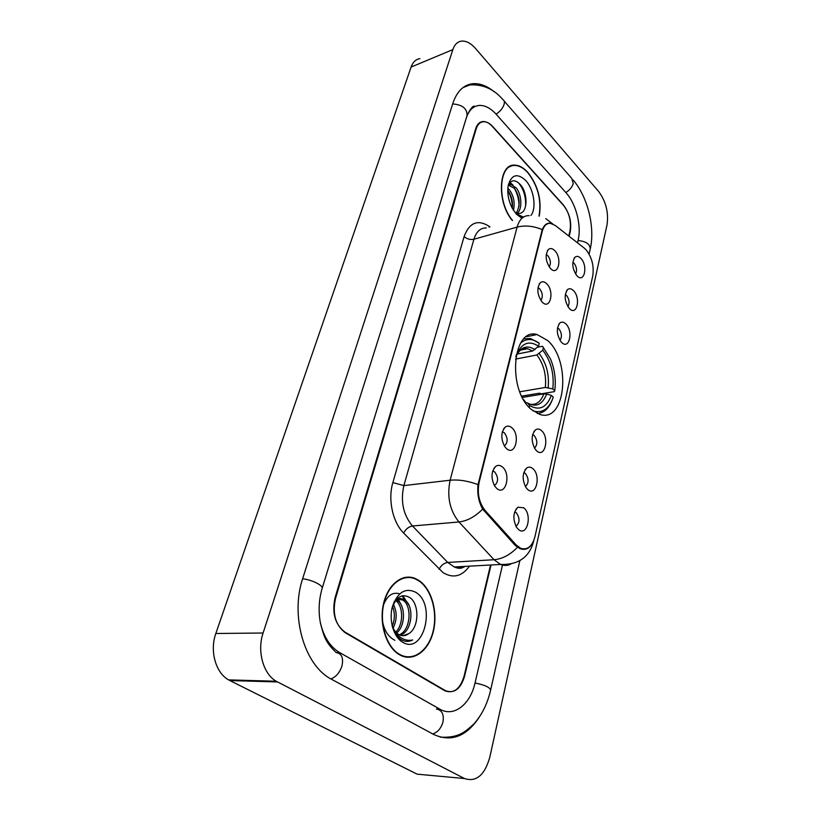 <?xml version="1.0" encoding="UTF-8"?>
<svg xmlns="http://www.w3.org/2000/svg" width="821" height="821" viewBox="0 0 821 821"><rect width="100%" height="100%" fill="white"/><g stroke="black" fill="none" stroke-linecap="round" stroke-linejoin="round"><path stroke-width="1.23" d="M547.74 340.592L537.108 334.537C512.355 327.035 506.957 389.975 531.454 409.587L540.064 414.513C565.751 422.897 571.416 361.332 547.74 340.592M542.24 302.118L542.065 301.933C537.201 294.872 536.585 288.489 540.208 282.783C542.188 281.162 544.354 281.47 546.714 283.738C554.739 291.332 550.193 310.512 542.24 302.118M540.834 300.394C543.102 296.945 542.722 293.087 539.715 288.828L537.971 287.73M506.608 448.687L504.874 446.778C500.666 438.855 500.82 432.267 505.315 427.023C507.368 425.637 509.513 425.842 511.729 427.649C520.596 434.596 515.393 456.527 506.608 448.687M504.371 446.029C508.066 442.468 508.055 438.034 504.33 432.749L502.349 431.846M496.91 488.608L494.745 486.186C490.753 478.007 491.132 471.367 495.884 466.246C497.937 464.943 500.04 465.138 502.206 466.81C511.309 473.563 505.931 496.264 496.91 488.608M494.396 485.632C498.511 482.06 498.614 477.483 494.704 471.901L492.692 471.059M550.429 268.426C545.596 261.519 544.877 255.239 548.284 249.594C550.224 247.932 552.379 248.281 554.76 250.631C562.488 258.235 558.331 276.687 550.604 268.6L550.429 268.426M549.177 266.866C551.137 263.479 550.696 259.754 547.853 255.721L546.201 254.602M569.374 308.532C564.54 301.533 563.924 295.232 567.516 289.608C569.343 288.181 571.334 288.53 573.479 290.634C581.073 297.961 576.896 316.639 569.374 308.532L569.374 308.532M567.896 306.644C569.836 303.206 569.415 299.511 566.634 295.56L565.279 294.616M561.605 342.398L561.277 342.07C556.556 334.876 556.094 328.513 559.881 322.981C561.728 321.596 563.719 321.914 565.843 323.926C573.622 331.12 569.302 350.403 561.605 342.398M559.973 340.356C562.2 336.846 561.841 333.018 558.906 328.852L557.49 327.928M536.708 450.934L535.323 449.446C531.033 441.575 531.105 435.038 535.549 429.814C537.427 428.603 539.376 428.839 541.388 430.532C549.752 437.244 544.99 458.508 536.708 450.934M534.502 448.225C537.714 444.582 537.601 440.323 534.153 435.458L532.613 434.637M527.831 489.603L526.076 487.684C521.961 479.567 522.238 472.958 526.928 467.847C528.796 466.708 530.715 466.923 532.675 468.504C541.255 475.02 536.329 497.013 527.831 489.603M525.399 486.627C528.981 482.943 528.96 478.54 525.348 473.419L523.777 472.65M518.656 529.648L516.512 527.267C512.581 518.882 513.094 512.191 518.03 507.193L523.665 507.789C532.46 514.1 527.369 536.872 518.656 529.648M515.968 526.353C519.929 522.649 520.021 518.092 516.224 512.704L514.654 511.986M576.896 275.723C572.237 268.857 571.58 262.699 574.936 257.271C576.732 255.803 578.713 256.173 580.878 258.379C588.113 265.614 584.49 283.481 577.204 276.03L576.896 275.723M575.552 273.978C577.225 270.602 576.753 267.041 574.115 263.295L572.832 262.34M584.203 248.045L586.03 249.738C591.962 257.353 594.199 266.127 592.721 276.082L535.015 536.431C532.347 546.273 527.616 550.255 520.822 548.366L516.224 545L485.129 510.529C479.002 502.678 477.011 493.236 479.156 482.184L542.291 231.214C543.81 225.796 546.529 223.168 550.439 223.353L555.232 225.457L584.203 248.045M410.572 577.522L409.494 577.122M512.417 165.729L511.586 165.606M568.789 236.027L569.938 231.173C571.498 221.393 569.251 212.588 563.196 204.737L492.826 126.639C489.757 123.304 486.679 121.662 483.579 121.724C480.1 121.99 477.637 124.361 476.201 128.835L335.553 598.335C332.197 613.769 335.481 625.263 345.405 632.827L445.033 690.861C453.859 693.868 460.212 688.963 464.091 676.124L490.527 565.002M320.2 621.877C323.433 636.491 329.919 646.732 339.648 652.592L440.395 709.457C454.3 717.226 470.464 704.069 475.082 682.785L502.483 565.064M577.502 242.821L578.138 240.112C581.678 225.867 576.075 203.752 566.1 192.853L496.366 114.458C490.753 108.259 485.078 105.252 479.351 105.427C473.245 105.971 468.904 110.168 466.307 118.039L321.688 589.95M464.491 778.534C476.262 782.351 484.718 775.198 489.839 757.065L606.996 225.005C608.802 212.618 605.98 201.381 598.519 191.314L475.667 48.624C470.905 43.215 466.174 40.711 461.484 41.122C457.461 41.707 454.588 44.529 452.853 49.599L263.1 633.012C256.901 650.991 263.192 673.949 276.215 681.245L464.491 778.534L417.16 774.162L229.859 680.558L277.457 681.943M419.921 58.64C415.837 59.286 412.891 62.098 411.095 67.065L215.831 633.494C209.529 650.796 215.646 672.861 228.618 679.891L229.859 680.558M494.016 91.634C486.925 85.887 479.946 83.229 473.101 83.68C463.721 84.655 456.969 91.213 452.853 103.343L302.723 578.477C290.08 615.74 304.365 665.359 331.253 679.121L433.704 734.477C451.078 742.297 466.164 736.663 478.961 717.595M440.23 710.514L441.677 710.083M539.253 216.139C541.881 200.047 538.042 185.423 527.729 172.256C523.439 167.587 519.067 165.216 514.634 165.134C498.409 163.707 496.531 202.284 512.314 220.48M510.364 166.519L509.461 166.56M418.895 580.457L415.2 578.477C402.423 573.037 387.748 584.347 383.438 604.112C378.974 623.796 386.322 647.184 399.139 654.553L400.535 655.312C413.979 662.044 429.034 650.345 433.447 630.98C438.034 611.707 431.456 588.698 418.895 580.457M406.508 577.573L405.01 577.379M531.721 544.354C528.857 548.808 525.04 550.275 520.268 548.767L515.198 545.431L482.676 509.092C478.643 501.959 477.104 493.79 478.038 484.595L542.25 229.603C544.169 225.067 546.765 222.932 550.029 223.209M407.986 577.081L409.484 577.532M510.857 165.873L511.668 165.945M569.148 236.315L570.226 231.799C571.785 222.019 569.538 213.214 563.483 205.363L492.354 126.455C489.285 123.109 486.206 121.477 483.097 121.539C479.618 121.806 477.155 124.176 475.718 128.651L335.101 597.585C331.746 613.02 335.03 624.524 344.964 632.088L445.618 690.759C454.424 693.766 460.766 688.85 464.635 676.032L491.04 564.971M406.231 657.118L407.739 656.851M539.028 216.087C541.696 200.129 537.909 185.608 527.667 172.513C523.418 167.895 519.098 165.544 514.705 165.462C498.573 164.036 496.808 202.5 512.54 220.408M507.85 188.225L509.543 189.99C513.741 195.993 515.054 202.766 513.474 210.309M507.768 190.359L507.881 190.503C511.504 195.552 512.992 201.514 512.335 208.38L516.532 214.271L521.386 217.873M508.22 185.536L511.011 184.499L516.245 187.927C521.612 194.372 522.751 208.893 517.179 213.501M508.404 185.084L514.572 188.44C520.042 197.081 520.606 205.342 516.245 213.214M515.147 212.67L518.236 213.645L520.124 213.337C527.985 211.602 527.677 193.212 520.822 185.146C515.403 179.204 511.196 179.358 508.189 185.628M530.941 215.461C536.811 208.267 533.845 188.953 525.573 180.353C517.281 172.841 511.493 174.524 508.23 185.413C507.029 193.017 508.404 200.673 512.345 208.401M516.727 214.476L522.628 217.103M523.521 217.042L516.122 213.829M509.574 166.889L508.804 166.981M518.072 182.395C523.47 188.502 525.974 196.424 525.604 206.184M509.595 183.001L511.401 184.54M514.018 187.793C517.435 193.428 519.098 199.667 519.005 206.502M507.768 190.472C510.888 195.911 512.417 201.812 512.366 208.185M510.036 182.467L512.992 185.074M404.732 656.831L406.241 656.697M399.252 654.163L400.638 654.912C413.948 661.572 428.839 649.996 433.211 630.836C437.747 611.758 431.23 588.975 418.802 580.827L415.149 578.877C402.506 573.489 387.974 584.675 383.705 604.235C379.292 623.724 386.558 646.866 399.252 654.163M396.512 599.812L397.343 600.336C405.502 605.416 405.707 625.869 396.646 632.96M392.305 626.515C393.998 632.078 396.687 636.275 400.361 639.107L402.352 640.277C405.831 641.878 409.269 641.776 412.655 639.97C408.16 640.944 403.891 639.949 399.837 636.963C396.43 634.305 393.864 630.569 392.151 625.756C393.608 629.758 395.732 632.632 398.513 634.376L399.458 634.879C402.69 636.306 405.79 635.906 408.766 633.668L402.916 635.721M393.967 602.152C396.83 598.755 400.022 597.811 403.532 599.309L404.835 600.089C414.513 606.052 412.337 631.739 400.207 635.197M397.148 598.807L402.957 600.151C412.265 605.888 410.716 630.333 399.314 634.818M393.372 604.451C397.179 611.819 397.097 619.701 393.146 628.116M392.489 606.391C395.024 612.599 394.952 619.188 392.284 626.125M395.66 600.52C403.244 605.6 403.922 624.278 395.763 632.057M415.744 592.29C405.502 587.374 397.744 592.095 392.469 606.462C388.672 619.896 393.454 636.819 402.464 642.094C423.585 655.743 436.639 604.307 415.744 592.29M408.766 633.668C419.377 627.377 419.305 603.999 410.09 597.75C402.198 593.183 396.174 596.682 392.017 608.258M405.04 577.789L403.542 577.727M412.655 639.97L407.031 641.406M402.023 595.872L406.282 601.331M397.456 599.279L398.944 601.742M394.86 640.308C387.758 636.593 383.52 629.44 382.134 618.849M383.725 604.461C387.276 595.656 392.387 592.054 399.057 593.624M402.803 595.707L408.766 604.944M398.185 598.981L401.469 605.539M393.516 604.133L394.244 606.144M532.675 334.352L532.634 335.461M533.127 334.301L533.075 335.368M517.189 354.025L532.665 350.998L538.545 346.195C528.96 340.027 521.561 343.014 516.347 355.144L516.173 354.98M537.478 347.242L542.507 346.257L550.511 359.003C554.75 369.429 556.156 379.99 554.729 390.673L554.329 391.648L541.255 393.823L539.418 393.187L521.715 396.143M537.283 413.497C543.492 413.055 548.274 409.032 551.63 401.448L553.272 397.097L551.353 395.332L546.653 394.059L543.861 393.854L522.361 397.426M520.75 342.891C526.446 338.262 532.613 338.396 539.243 343.27L530.54 338.498L523.901 338.868M532.932 410.818C541.255 413.456 547.648 409.925 552.112 400.227L551.63 401.448M529.176 407.349L529.596 405.543C539.387 411.034 546.642 407.627 551.353 395.332M523.552 399.611L525.122 402.146M539.243 343.27L538.545 346.195M525.286 402.393L527.493 402.967L529.596 405.543M525.245 401.664L523.541 399.581M516.347 355.144L515.865 356.591M554.729 390.673L552.82 388.908C554.329 373.935 550.973 361.024 542.743 350.198L543.43 347.273M519.806 391.781L545.349 387.44L552.82 388.908M542.743 350.198L536.872 354.98L515.496 359.095M542.291 231.214L541.696 231.378M479.156 482.184L478.51 482.255M485.129 510.529L483.795 510.652M516.224 545L514.88 545.082M440.354 737.155C458.57 738.017 464.707 732.26 473.748 724.06C481.824 715.153 487.448 703.833 490.619 690.102C489.788 687.259 484.595 684.899 475.031 683.01M432.729 733.953C437.737 732.219 441.134 728.268 442.94 722.09C444.182 714.496 442.016 710.144 436.444 709.026M330.904 678.926C336.066 676.884 339.74 672.594 341.936 666.036C343.671 657.99 341.752 653.506 336.179 652.572L339.648 652.592M302.621 578.795C311.734 579.647 323.741 585.691 322.099 588.544C318.774 600.089 318.25 611.768 320.518 623.58C323.833 635.454 324.664 641.499 336.179 652.572M452.669 103.928C462.459 104.739 467.252 108.608 467.057 115.545C470.7 108.064 473.358 105.057 475.051 106.514M469.879 84.922C482.943 84.204 493.903 89.058 502.78 99.485C504.289 100.367 504.72 102.03 504.063 104.472C502.791 108.218 500.133 111.451 496.1 114.16M504.115 101.014L571.734 178.373L573.274 183.432C572.196 187.085 569.712 190.113 565.813 192.525M573.13 179.953C588.01 197.338 595.194 227.735 590.227 249.04C590.125 244.135 586.061 241.302 578.035 240.543M215.831 633.494L263.1 633.012M411.095 67.065L452.853 49.599M436.433 709.026L439.882 709.18M469.448 566.162C461.977 576.486 453.182 578.661 443.083 572.658L403.655 533.075C392.654 522.238 387.748 499.363 392.859 482.604L464.101 236.602C469.325 222.583 477.668 219.145 489.131 226.298L489.932 226.883M517.425 547.34C510.139 554.832 502.349 558.968 494.037 559.727L447.732 562.436L454.331 566.993C458.108 568.409 461.741 568.214 465.261 566.387M579.216 244.155L584.47 248.26M510.611 564.222C507.368 565.741 504.032 565.813 500.584 564.448L494.037 559.727L458.96 521.971C449.723 510.457 446.778 496.541 450.113 480.223L517.097 227.109C525.04 225.118 533.424 225.949 542.25 229.603M533.701 540.67L533.537 541.603C529.247 557.346 518.267 564.951 500.584 564.448L454.331 566.993C458.57 568.902 461.925 568.717 464.399 566.439M478.038 484.595C467.991 480.88 458.682 479.423 450.113 480.223L403.87 485.601C400.361 501.415 403.234 514.88 412.491 525.994L447.732 562.436C443.956 563.042 441.082 565.33 439.112 569.302M482.676 509.092C475.164 516.696 467.252 520.996 458.96 521.971L412.491 525.994C408.694 526.702 405.748 529.063 403.655 533.075M545.729 218.591L552.79 223.979M486.319 227.92C480.459 227.828 476.334 231.594 473.922 239.239L517.097 227.109C519.395 219.289 523.418 215.471 529.165 215.646M445.013 690.43L444.212 690.41M344.964 632.088L344.266 632.098M464.101 236.602C467.016 239.055 470.289 239.937 473.922 239.239L403.87 485.601L392.859 482.604M489.131 226.298L489.07 227.13M532.665 350.998L527.585 348.709L521.684 349.294M527.493 402.967C536.041 407.637 542.424 404.671 546.653 394.059M535.056 349.633C526.918 344.543 520.504 346.944 515.824 356.817C515.762 355.965 519.406 350.033 522.269 348.997C523.018 348.35 524.793 348.248 527.585 348.709L520.463 350.115M529.75 404.219C536.123 405.317 540.823 401.869 543.861 393.854M548.141 387.635C549.382 374.509 546.427 363.169 539.264 353.625M545.349 387.44C546.519 374.92 543.697 364.093 536.872 354.98M526.456 336.733L537.108 334.537M539.202 284.035L540.208 282.783M503.591 428.942L505.315 427.023M493.914 468.37L495.884 466.246M547.402 250.713L548.284 249.594M566.541 290.788L567.516 289.608M558.773 324.285L559.881 322.981M533.927 431.548L535.549 429.814M525.081 469.745L526.928 467.847M515.947 509.266L518.03 507.193M574.064 258.328L574.936 257.271M502.298 432.041L502.924 431.949M492.61 471.326L493.483 471.213M514.582 512.191L515.219 512.13M520.822 548.366L519.488 548.459M519.837 560.722L490.66 689.948M322.16 588.339L467.057 115.545M590.227 249.04L589.088 254.079M228.618 679.891L276.215 681.245M462.941 87.621L473.101 83.68M438.116 709.354L440.395 709.457M533.66 541.029L533.794 540.434M445.618 690.759L444.787 690.738M509.318 185.023L511.011 184.499M399.765 654.912L400.638 654.912M401.654 599.381L403.532 599.309"/></g></svg>
